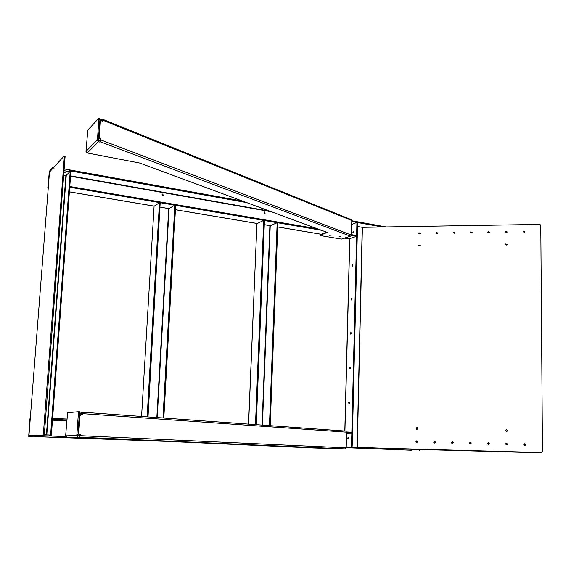 <?xml version="1.0" encoding="UTF-8"?>
<svg xmlns="http://www.w3.org/2000/svg" width="571" height="571" viewBox="0 0 571 571"><rect width="100%" height="100%" fill="white"/><g stroke="black" fill="none" stroke-linecap="round" stroke-linejoin="round"><path stroke-width="0.86" d="M64.159 171.864L65.908 172.185L64.13 172.278M49.42 173.034L28.957 435.445L43.025 435.045L43.367 433.91L64.316 156.797L64.13 156.061L49.513 171.871L49.406 173.177M33.596 435.38L44.046 435.081L44.388 433.953L65.094 156.24M46.793 434.902L46.401 434.888M70.904 171.314L51.29 436.03M66.265 175.333L66.215 176.004L65.936 175.661L69.619 171.971L69.683 170.943L68.934 170.65L68.863 171.528L69.619 171.821L69.683 170.943M246.701 202.612L68.934 170.65M49.955 435.98L50.012 435.031L44.238 434.809M51.576 434.974L50.612 434.938L50.327 435.994M50.612 434.938L70.183 171.864L71.09 172.028M69.641 171.507L70.069 171.122L70.183 171.864M68.863 171.528L64.252 170.7M163.113 195.846L163.256 195.425L162.071 194.354M163.292 195.789L163.549 195.225L162.185 194.211M168.709 208.601L156.825 417.544M174.612 205.317L174.797 206.052L175.618 206.188L175.425 205.453L174.512 205.339L168.702 208.793M174.797 206.052L162.963 417.979M154.077 206.252L141.565 416.445L154.077 206.252L159.437 202.726L147.132 416.844M148.003 416.909L160.173 202.891M175.618 206.188L163.813 418.043M524.735 445.451L524.085 444.124M524.713 445.451L524.064 444.159M434.981 442.975L435.359 441.961L434.981 442.975M435.366 441.997L435.016 442.953M505.635 430.577L506.941 431.383L505.635 430.591M469.883 443.938L470.618 442.746L471.139 442.875L470.632 442.761L469.89 443.945L470.618 442.746L469.869 443.938M453.146 442.311L452.403 443.574L451.433 442.653L452.246 441.776L453.231 442.696L452.41 443.567L453.138 442.289L452.439 443.567M506.891 444.945L505.713 443.724M487.477 443.795L488.248 443.203L489.204 443.981L488.241 443.217L487.477 443.81L488.248 443.203L487.47 443.788M408.401 449.177L534.499 452.632M534.991 452.396L407.894 448.899M534.27 452.653L409.386 449.213M176.71 441.754L28.736 436.401L148.06 440.505M346.197 447.7L412.026 450.269M419.756 450.369L419.764 449.598L346.219 446.886M65.758 436.565L32.376 435.352L32.304 436.315M30.299 418.186L29.828 418.993L28.771 435.131L32.376 435.352M29.828 418.993L28.736 436.401L176.725 441.761M346.576 432.775L351.593 433.018L346.561 433.111M30.035 418.971L30.284 418.365M66.836 419.035L52.803 418.407M351.593 433.018L351.615 432.211L346.576 431.969M52.732 419.357L66.771 419.978M79.519 413.268L81.767 413.297L81.582 414.789M79.533 412.134L81.289 412.183L81.21 413.318M323.643 448.264L325.391 448.306L323.643 448.264M333.278 448.606L335.034 448.649L333.278 448.606M79.954 415.959L81.018 414.76L82.303 414.846L82.531 413.654L346.59 432.183L346.19 447.857L80.39 435.694L80.475 434.488L79.683 434.452L78.762 433.125L79.954 415.959L79.219 415.966L80.275 414.767L80.975 414.76M80.932 414.76L80.275 414.767M78.762 433.125L78.02 433.118L79.219 415.966M78.02 433.118L78.948 434.438L80.475 434.488M80.14 434.495L79.49 437.236L80.39 435.694M79.49 437.236L66.985 437.365L122.13 439.37L313.914 447.999L345.284 448.92L346.19 447.857M346.59 432.183L345.798 431.098L82.003 412.176M81.289 412.183L81.974 412.169L82.531 413.654M79.569 436.094L77.827 435.63L78.091 433.703M77.984 437.179L76.728 435.587L76.899 434.374L78.041 434.424M79.804 414.896L79.405 414.881M66.985 437.365L65.629 435.844L67.592 412.733L79.298 411.634L79.547 412.862L78.413 412.804L76.899 434.374M79.369 415.395L79.547 412.862M78.413 412.804L78.184 411.577L79.312 411.634M99.868 120.452L102.109 120.217L101.988 121.009M99.811 121.273L99.939 119.403L101.545 119.496L101.474 120.517M329.667 235.338L331.358 235.081L329.667 235.338M338.924 236.901L340.623 236.644L338.924 236.901M100.389 121.544L101.06 120.717L102.566 121.238L102.78 120.21L351.779 220.492L351.408 235.074L100.824 139.938L100.903 138.846L100.168 138.567L99.304 137.054L100.389 121.544L99.668 121.751L100.803 120.788M99.304 137.054L98.59 137.254L99.668 121.751M98.59 137.254L99.454 138.76L100.903 138.846M100.56 139.181L99.918 142.129L100.824 139.938M99.918 142.129L98.512 141.687L87.27 152.985L139.695 163.042L327.169 232.376L320.36 235.331L320.681 235.623L341.344 239.085L350.53 236.201L351.408 235.074M351.779 220.492L351.201 219.628M101.545 119.496L102.58 119.246L102.78 120.21M99.989 141.094L98.376 140.116L98.655 137.818M98.512 141.687L97.348 139.859L97.513 138.674L98.583 138.889M326.512 232.133L320.388 234.574L320.274 235.38M87.27 152.985L85.985 151.394L87.806 130.109L98.619 118.404L99.682 118.632M97.513 138.674L98.876 119.182L99.939 119.403L99.804 118.575M98.876 119.182L98.74 118.354M264.644 213.682L264.708 211.948L264.93 213.675L263.98 212.291M264.887 213.682L265.122 213.133L264.109 212.119L264.887 213.682M269.883 225.638L262.046 425.088M276.871 222.868L277.128 223.568L277.856 223.696L277.599 222.99L276.757 222.883L269.869 225.895M277.128 223.568L269.448 425.623M248.599 424.125L256.921 223.639L248.528 424.117M256.921 223.639L263.317 220.584L263.681 221.277L255.473 424.617M256.236 424.674L264.416 221.405L264.045 220.713M277.856 223.696L270.197 425.673M162.785 195.853L162.499 194.033L162.892 194.012L163.17 195.832L162.785 195.853M163.235 195.81L162.599 194.211L162.143 194.254M54.281 168.017L52.996 168.095L49.491 172.135M382.306 226.994L351.75 221.498M49.456 172.521L49.292 172.107M53.938 167.082L53.067 167.217L49.363 171.236L47.828 187.545L48.221 188.43M49.199 172.471L48.249 188.016M64.38 168.945L242.454 201.042M351.772 220.749L386.067 226.93M349.438 239.285L349.445 238.906M349.002 238.921L356.133 236.437L356.254 235.63M70.019 186.539L317.59 228.828M351.422 234.631L356.261 235.53M355.876 235.395L356.24 236.287M355.854 236.144L351.365 235.38M321.48 230.27L70.975 187.445L71.047 186.567M69.948 187.424L70.975 187.445M417.687 441.776L416.894 442.639L415.916 441.726L416.694 440.862L417.687 441.776M416.637 442.625L416.038 441.761L416.816 440.898L415.973 441.747L416.602 442.618L415.973 441.747L416.694 440.862M525.827 444.588L524.97 445.473L523.978 444.538L524.828 443.653L525.827 444.588M524.828 443.653L525.798 444.602L525.284 445.401L525.763 444.616L524.763 443.681L525.798 444.602L525.284 445.401M420.456 233.225L420.327 233.66L418.75 233.246L418.878 232.811L420.456 233.225M418.857 233.667L418.936 232.997L418.814 233.582L418.936 232.997L420.449 233.082L418.878 232.811M420.292 245.658L420.149 246.115L418.579 245.68L418.721 245.223L420.292 245.658M418.65 246.015L418.779 245.402L420.285 245.501M435.395 442.232L434.588 443.103L433.61 442.19L434.41 441.319L435.395 442.232M434.874 441.397L433.703 442.218L434.253 443.067L433.66 442.204L434.852 441.39L434.41 441.319M489.276 443.638L488.433 444.516L487.448 443.588L488.284 442.711L489.276 443.638M487.448 443.574L488.284 442.725L489.261 443.76M505.742 430.106L506.406 429.692L507.462 430.584L506.67 431.462L505.635 430.541L506.42 429.663L507.448 430.613L507.312 431.084M507.141 231.912L506.877 232.511L505.364 231.94L505.62 231.341L507.141 231.912M524.828 231.648L524.549 232.269L523.05 231.669L523.329 231.048L524.828 231.648M524.799 231.84L523.293 231.241L524.799 231.84M454.78 232.704L454.595 233.218L453.046 232.732L453.224 232.219L454.78 232.704M453.103 233.039L453.253 232.411L453.074 232.918L453.253 232.411L454.78 232.683L453.224 232.219M437.564 232.961L437.4 233.446L435.837 232.989L435.994 232.511L437.557 232.882L435.994 232.511M435.88 233.268L436.037 232.704L435.88 233.268M489.568 232.176L489.333 232.754L487.805 232.204L488.041 231.633L489.568 232.176M472.11 232.44L471.903 232.989L470.368 232.468L470.575 231.926L472.11 232.44M417.865 428.486L417.151 429.342L416.095 428.45L416.801 427.593L417.865 428.486M416.644 429.285L416.159 428.478L417.401 427.686M507.155 244.552L506.877 245.18L505.385 244.581L505.656 243.96L507.155 244.552M471.189 443.167L470.361 444.038L469.376 443.117L470.197 442.24L471.189 443.167M469.64 443.76L469.405 443.153L470.226 442.275L469.391 443.132L469.633 443.753L469.391 443.132L470.211 442.261L470.996 442.604M451.947 443.481L451.49 442.682L452.303 441.811L451.461 442.668L451.932 443.467L451.461 442.668L452.275 441.797L452.796 441.918L452.246 441.776M507.483 444.11L506.634 444.995L505.649 444.06L506.491 443.182L507.483 444.11M507.469 444.124L507.176 444.788L507.469 444.124L506.477 443.196L507.469 444.124M348.553 437.557L348.51 438.771M347.732 438.15L348.153 439.042L348.653 438.143L348.224 437.25L347.732 438.15M349.445 402.212L349.366 403.412M348.61 402.819L349.017 403.668L349.531 402.755L349.124 401.905L348.61 402.819M350.323 367.281L350.223 368.459M349.481 367.902L349.859 368.716L350.394 367.781L350.016 366.967L349.481 367.902M351.194 332.757L351.065 333.921M350.337 333.393L350.701 334.171L351.251 333.214L350.894 332.436L350.337 333.393M352.05 298.633L351.9 299.775M351.194 299.283L351.529 300.018L352.1 299.047L351.765 298.305L351.194 299.283M352.899 264.908L352.728 266.022M352.029 265.558L352.343 266.264L352.935 265.272L352.621 264.566L352.029 265.558M353.735 231.562L353.542 232.654M352.864 232.226L353.156 232.897L353.763 231.883L353.47 231.205L352.864 232.226M505.378 232.069L505.606 231.533L505.364 231.969L505.606 231.533L507.119 232.083L505.62 231.341M523.05 231.74L523.329 231.048M487.827 232.39L488.034 231.826L487.812 232.297L488.034 231.826L489.561 232.283L488.041 231.633M470.404 232.718L470.59 232.119L470.383 232.625L470.59 232.119L472.11 232.483L470.575 231.926M505.385 244.602L505.642 244.145L507.141 244.723M379.344 448.107L541.693 452.546M505.892 443.453L506.491 443.182M541.565 452.553L542.45 451.668L540.766 225.231L539.866 224.403L362.392 227.322L357.268 447.293M378.323 448.071L541.479 452.56M351.672 224.496L356.918 222.433L351.493 446.187L351.086 447.064M351.765 447.093L352.171 446.215L357.574 222.547L356.918 222.433M357.089 447.286L362.221 227.308L357.482 226.473M523.264 231.433L524.763 231.969M435.923 233.353L436.08 232.889M418.993 233.189L420.456 233.182M488.034 232.019L489.54 232.376M505.592 231.726L507.098 232.176M453.281 232.597L454.773 232.782M470.597 232.304L472.103 232.575M506.456 443.21L507.448 444.138L507.162 444.795M452.303 441.811L452.81 441.925M434.231 443.06L433.66 442.204L434.495 441.354M488.276 442.739L489.268 443.653L488.284 442.711M506.877 444.952L505.72 443.71M453.131 442.275L452.425 443.567M435.345 441.925L434.952 442.989M489.204 443.981L488.248 443.203L489.204 443.974M471.139 442.875L470.618 442.746L471.139 442.86M535.505 452.41L406.638 448.856L535.605 452.403M534.356 452.639L408.493 449.17M64.316 156.797L65.287 156.975M43.367 433.91L44.388 433.953M43.025 435.045L44.046 435.081M63.873 175.675L65.836 176.025L46.408 434.824L44.252 434.745M66.215 176.004L46.801 434.838M63.902 175.304L65.936 175.661M49.206 434.995L49.135 435.951M169.066 208.772L157.203 417.565M159.616 203.462L160.451 203.604M419.421 450.355L419.428 449.584M33.703 435.38L33.632 436.351M51.347 435.966L65.729 436.494M385.125 448.264L400.421 448.827M66.707 420.841L52.675 420.206M52.696 419.885L66.728 420.527M53.881 419.392L53.952 418.436M351.194 432.989L351.215 432.183M78.948 434.438L79.683 434.452M79.84 437.236L345.284 448.92M76.728 435.587L65.629 435.844M99.454 138.76L100.168 138.567M100.275 141.772L350.53 236.201M97.348 139.859L85.985 151.394M320.36 235.331L320.388 234.574M270.226 225.88L262.417 425.117M263.681 221.277L264.416 221.405M70.804 175.911L269.833 211.17M271.596 211.82L70.775 176.289M52.996 168.095L53.067 167.217M349.281 238.971L344.748 238.207M321.216 234.246L277.727 226.915M270.59 225.716L264.28 224.653M257.271 223.475L175.418 209.685M169.266 208.651L160.244 207.13M154.27 206.124L69.619 191.863M344.92 431.034L349.809 238.778M352.171 446.215L351.493 446.187M418.914 245.245L420.085 245.23M505.506 244.138L507.034 244.124M64.209 156.026L65.18 156.204M50.012 435.031L49.941 435.98M70.982 171.286L70.069 171.122M160.265 202.862L159.437 202.726M345.798 431.098L81.974 412.169M351.408 219.707L102.58 119.246M264.166 220.691L263.431 220.57M69.619 191.906L154.213 206.16M160.237 207.173L169.209 208.686M175.418 209.728L257.207 223.504M264.28 224.696L270.518 225.745M277.727 226.958L321.145 234.274M344.677 238.235L349.124 238.985M349.688 238.821L344.798 431.026M506.891 244.152L505.613 244.167M420.113 245.259L418.886 245.273"/></g></svg>
